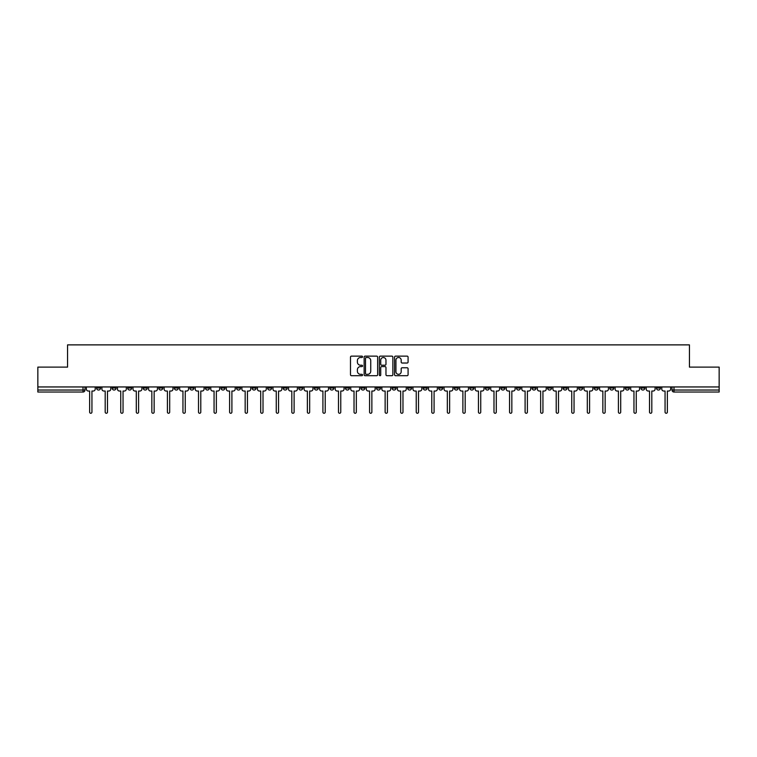 <?xml version="1.0" encoding="UTF-8"?>
<svg xmlns="http://www.w3.org/2000/svg" width="757" height="757" viewBox="0 0 757 757"><rect width="100%" height="100%" fill="white"/><g stroke="black" fill="none" stroke-linecap="round" stroke-linejoin="round"><path stroke-width="1.14" d="M362.546 356.812A0.681 0.681 0 0 0 361.865 356.131L351.466 356.131A0.975 0.975 0 0 0 350.491 357.105L350.491 374.724A0.975 0.975 0 0 0 351.466 375.699L361.865 375.699A0.681 0.681 0 0 0 362.546 375.018A0.681 0.681 0 0 0 361.865 374.327L360.521 374.327A3.132 3.132 0 0 1 357.389 371.195L357.389 369.728A3.132 3.132 0 0 1 360.521 366.596L361.865 366.596A0.681 0.681 0 0 0 362.546 365.915A0.681 0.681 0 0 0 361.865 365.224L360.521 365.224A3.132 3.132 0 0 1 357.389 362.101L357.389 360.625A3.132 3.132 0 0 1 360.521 357.503L361.865 357.503A0.681 0.681 0 0 0 362.546 356.812M609.782 386.95L609.782 388.048L613.776 388.048A1.997 1.997 0 0 1 611.779 390.035A1.997 1.997 0 0 1 609.782 388.048L609.782 386.95M516.473 386.95L516.473 388.048L520.466 388.048A1.997 1.997 0 0 1 518.469 390.035A1.997 1.997 0 0 1 516.473 388.048L516.473 386.95M500.926 386.95L500.926 388.048L504.91 388.048A1.997 1.997 0 0 1 502.913 390.035A1.997 1.997 0 0 1 500.926 388.048L500.926 386.95M407.607 386.95L407.607 388.048L411.6 388.048A1.997 1.997 0 0 1 409.603 390.035A1.997 1.997 0 0 1 407.607 388.048L407.607 386.95M392.06 386.95L392.06 388.048L396.043 388.048A1.997 1.997 0 0 1 394.056 390.035A1.997 1.997 0 0 1 392.06 388.048L392.06 386.95M376.503 386.95L376.503 388.048L380.497 388.048A1.997 1.997 0 0 1 378.5 390.035A1.997 1.997 0 0 1 376.503 388.048L376.503 386.95M345.4 386.95L345.4 388.048L349.393 388.048A1.997 1.997 0 0 1 347.397 390.035A1.997 1.997 0 0 1 345.4 388.048L345.4 386.95M314.297 388.048L314.297 386.95L314.297 388.048A1.997 1.997 0 0 0 316.294 390.035A1.997 1.997 0 0 1 314.297 388.048L318.29 388.048A1.997 1.997 0 0 1 316.294 390.035A1.997 1.997 0 0 0 318.29 388.048L318.29 386.95L318.29 388.048M298.75 388.048L298.75 386.95L298.75 388.048A1.997 1.997 0 0 0 300.737 390.035A1.997 1.997 0 0 1 298.75 388.048L302.734 388.048A1.997 1.997 0 0 1 300.737 390.035M283.194 388.048L283.194 386.95L283.194 388.048A1.997 1.997 0 0 0 285.19 390.035A1.997 1.997 0 0 1 283.194 388.048L287.177 388.048A1.997 1.997 0 0 1 285.19 390.035A1.997 1.997 0 0 0 287.177 388.048L287.177 386.95L287.177 388.048M267.637 386.95L267.637 388.048L271.631 388.048A1.997 1.997 0 0 1 269.634 390.035A1.997 1.997 0 0 1 267.637 388.048L267.637 386.95M252.09 386.95L252.09 388.048L256.074 388.048A1.997 1.997 0 0 1 254.087 390.035A1.997 1.997 0 0 1 252.09 388.048L252.09 386.95M236.534 386.95L236.534 388.048L240.527 388.048A1.997 1.997 0 0 1 238.531 390.035A1.997 1.997 0 0 1 236.534 388.048L236.534 386.95M220.987 388.048L220.987 386.95L220.987 388.048A1.997 1.997 0 0 0 222.984 390.035A1.997 1.997 0 0 1 220.987 388.048L224.971 388.048A1.997 1.997 0 0 1 222.984 390.035M189.884 388.048L189.884 386.95L189.884 388.048A1.997 1.997 0 0 0 191.871 390.035A1.997 1.997 0 0 1 189.884 388.048L193.868 388.048A1.997 1.997 0 0 1 191.871 390.035A1.997 1.997 0 0 0 193.868 388.048L193.868 386.95L193.868 388.048M174.328 388.048L174.328 386.95L174.328 388.048A1.997 1.997 0 0 0 176.324 390.035A1.997 1.997 0 0 1 174.328 388.048L178.321 388.048A1.997 1.997 0 0 1 176.324 390.035A1.997 1.997 0 0 0 178.321 388.048L178.321 386.95L178.321 388.048M158.781 388.048L158.781 386.95L158.781 388.048A1.997 1.997 0 0 0 160.768 390.035A1.997 1.997 0 0 1 158.781 388.048L162.764 388.048A1.997 1.997 0 0 1 160.768 390.035A1.997 1.997 0 0 0 162.764 388.048L162.764 386.95L162.764 388.048M143.224 388.048L143.224 386.95L143.224 388.048A1.997 1.997 0 0 0 145.221 390.035A1.997 1.997 0 0 1 143.224 388.048L147.218 388.048A1.997 1.997 0 0 1 145.221 390.035M127.678 388.048L127.678 386.95L127.678 388.048A1.997 1.997 0 0 0 129.665 390.035A1.997 1.997 0 0 1 127.678 388.048L131.661 388.048A1.997 1.997 0 0 1 129.665 390.035A1.997 1.997 0 0 0 131.661 388.048L131.661 386.95L131.661 388.048M112.121 388.048L112.121 386.95L112.121 388.048A1.997 1.997 0 0 0 114.118 390.035A1.997 1.997 0 0 1 112.121 388.048L116.105 388.048A1.997 1.997 0 0 1 114.118 390.035A1.997 1.997 0 0 0 116.105 388.048L116.105 386.95L116.105 388.048M407.096 363.029A0.975 0.975 0 0 0 408.08 362.045L408.08 357.105A0.975 0.975 0 0 0 407.096 356.131L395.551 356.131A0.975 0.975 0 0 0 394.577 357.105L394.577 374.724A0.975 0.975 0 0 0 395.551 375.699L407.096 375.699A0.975 0.975 0 0 0 408.08 374.724L408.08 368.754A0.975 0.975 0 0 0 407.096 367.77L402.156 367.77A0.975 0.975 0 0 0 401.182 368.754L401.182 371.715A2.621 2.621 0 0 1 398.56 374.327A2.621 2.621 0 0 1 395.939 371.715L395.939 360.114A2.621 2.621 0 0 1 398.56 357.503A2.621 2.621 0 0 1 401.182 360.114L401.182 362.045A0.975 0.975 0 0 0 402.156 363.029L407.096 363.029M37.85 386.95L37.85 367.107L67.562 367.107L67.562 344.88L689.438 344.88L689.438 367.107L719.15 367.107L719.15 386.95L37.85 386.95L37.85 390.035L85.002 390.035L85.002 386.95L85.002 390.035A1.997 1.997 0 0 1 83.015 392.031L37.85 392.031L37.85 390.035M377.648 357.105A0.975 0.975 0 0 0 376.664 356.131L365.12 356.131A0.975 0.975 0 0 0 364.136 357.105L364.136 374.724A0.975 0.975 0 0 0 365.12 375.699L376.664 375.699A0.975 0.975 0 0 0 377.648 374.724L377.648 357.105M380.336 356.131L391.88 356.131A0.975 0.975 0 0 1 392.864 357.105L392.864 374.724A0.975 0.975 0 0 1 391.88 375.699L386.941 375.699A0.975 0.975 0 0 1 385.966 374.724L385.966 367.58A0.975 0.975 0 0 0 384.982 366.596L381.708 366.596A0.975 0.975 0 0 0 380.724 367.58L380.724 375.018A0.681 0.681 0 0 1 380.042 375.699A0.681 0.681 0 0 1 379.352 375.018L379.352 357.105A0.975 0.975 0 0 1 380.336 356.131M671.998 386.95L671.998 390.035L719.15 390.035L719.15 392.031L673.985 392.031A1.997 1.997 0 0 1 671.998 390.035M719.15 386.95L719.15 390.035M660.435 386.95L660.435 388.048A1.997 1.997 0 0 1 658.439 390.035A1.997 1.997 0 0 1 656.442 388.048L660.435 388.048A1.997 1.997 0 0 1 658.439 390.035M656.442 386.95L656.442 388.048M644.879 386.95L644.879 388.048A1.997 1.997 0 0 1 642.882 390.035A1.997 1.997 0 0 1 640.895 388.048A1.997 1.997 0 0 0 642.882 390.035M640.895 386.95L640.895 388.048L644.879 388.048M629.322 386.95L629.322 388.048A1.997 1.997 0 0 1 627.335 390.035A1.997 1.997 0 0 1 625.339 388.048L629.322 388.048M625.339 386.95L625.339 388.048M613.776 386.95L613.776 388.048A1.997 1.997 0 0 1 611.779 390.035M598.219 386.95L598.219 388.048A1.997 1.997 0 0 1 596.232 390.035A1.997 1.997 0 0 1 594.236 388.048L598.219 388.048M594.236 386.95L594.236 388.048M582.672 386.95L582.672 388.048A1.997 1.997 0 0 1 580.676 390.035A1.997 1.997 0 0 1 578.679 388.048L582.672 388.048M578.679 386.95L578.679 388.048M567.116 386.95L567.116 388.048A1.997 1.997 0 0 1 565.129 390.035A1.997 1.997 0 0 1 563.132 388.048A1.997 1.997 0 0 0 565.129 390.035M563.132 386.95L563.132 388.048L567.116 388.048M551.569 386.95L551.569 388.048A1.997 1.997 0 0 1 549.573 390.035A1.997 1.997 0 0 1 547.576 388.048L551.569 388.048M547.576 386.95L547.576 388.048M536.013 386.95L536.013 388.048A1.997 1.997 0 0 1 534.016 390.035A1.997 1.997 0 0 1 532.029 388.048L536.013 388.048M532.029 386.95L532.029 388.048M520.466 386.95L520.466 388.048M504.91 386.95L504.91 388.048L504.91 386.95M489.363 386.95L489.363 388.048A1.997 1.997 0 0 1 487.366 390.035A1.997 1.997 0 0 1 485.369 388.048L489.363 388.048M485.369 386.95L485.369 388.048M473.806 386.95L473.806 388.048A1.997 1.997 0 0 1 471.81 390.035A1.997 1.997 0 0 1 469.823 388.048L473.806 388.048M469.823 386.95L469.823 388.048M458.25 386.95L458.25 388.048A1.997 1.997 0 0 1 456.263 390.035A1.997 1.997 0 0 1 454.266 388.048L458.25 388.048M454.266 386.95L454.266 388.048M442.703 386.95L442.703 388.048A1.997 1.997 0 0 1 440.706 390.035A1.997 1.997 0 0 1 438.71 388.048L442.703 388.048M438.71 386.95L438.71 388.048M427.147 386.95L427.147 388.048A1.997 1.997 0 0 1 425.16 390.035A1.997 1.997 0 0 1 423.163 388.048L427.147 388.048M423.163 386.95L423.163 388.048M411.6 386.95L411.6 388.048A1.997 1.997 0 0 1 409.603 390.035M396.043 386.95L396.043 388.048M380.497 388.048L380.497 386.95L380.497 388.048A1.997 1.997 0 0 1 378.5 390.035M364.94 386.95L364.94 388.048A1.997 1.997 0 0 1 362.944 390.035A1.997 1.997 0 0 1 360.957 388.048A1.997 1.997 0 0 0 362.944 390.035A1.997 1.997 0 0 0 364.94 388.048L360.957 388.048L360.957 386.95M349.393 388.048L349.393 386.95L349.393 388.048A1.997 1.997 0 0 1 347.397 390.035M333.837 386.95L333.837 388.048A1.997 1.997 0 0 1 331.84 390.035A1.997 1.997 0 0 1 329.853 388.048A1.997 1.997 0 0 0 331.84 390.035M329.853 386.95L329.853 388.048L333.837 388.048M302.734 386.95L302.734 388.048L302.734 386.95M271.631 388.048L271.631 386.95L271.631 388.048A1.997 1.997 0 0 1 269.634 390.035M256.074 388.048L256.074 386.95L256.074 388.048A1.997 1.997 0 0 1 254.087 390.035M240.527 388.048L240.527 386.95L240.527 388.048A1.997 1.997 0 0 1 238.531 390.035M224.971 386.95L224.971 388.048L224.971 386.95M209.424 388.048L209.424 386.95L209.424 388.048A1.997 1.997 0 0 1 207.427 390.035A1.997 1.997 0 0 1 205.431 388.048L209.424 388.048A1.997 1.997 0 0 1 207.427 390.035M205.431 386.95L205.431 388.048M147.218 386.95L147.218 388.048L147.218 386.95M100.558 386.95L100.558 388.048A1.997 1.997 0 0 1 98.561 390.035A1.997 1.997 0 0 1 96.565 388.048A1.997 1.997 0 0 0 98.561 390.035A1.997 1.997 0 0 0 100.558 388.048L100.558 386.95M96.565 386.95L96.565 388.048L100.558 388.048M83.015 386.95L83.015 392.031A1.997 1.997 0 0 0 85.002 390.035M366.199 357.503A0.681 0.681 0 0 0 365.508 358.184L365.508 373.646A0.681 0.681 0 0 0 366.199 374.327L367.618 374.327A3.132 3.132 0 0 0 370.741 371.195L370.741 360.625A3.132 3.132 0 0 0 367.618 357.503L366.199 357.503M385.966 360.162A2.621 2.621 0 0 0 383.345 357.55A2.621 2.621 0 0 0 380.724 360.162L380.724 364.249A0.975 0.975 0 0 0 381.708 365.224L384.982 365.224A0.975 0.975 0 0 0 385.966 364.249L385.966 360.162M86.355 386.95L86.355 389.041A1.997 1.997 0 0 0 88.342 391.038L89.638 391.038L89.638 412.12A1.145 1.145 0 0 0 90.783 413.265A1.145 1.145 0 0 0 91.938 412.12L91.938 391.038L93.234 391.038A1.997 1.997 0 0 0 95.221 389.041L95.221 386.95M101.902 386.95L101.902 389.041A1.997 1.997 0 0 0 103.898 391.038L105.195 391.038L105.195 412.12A1.145 1.145 0 0 0 106.34 413.265A1.145 1.145 0 0 0 107.485 412.12L107.485 391.038L108.781 391.038A1.997 1.997 0 0 0 110.777 389.041L110.777 386.95M117.458 386.95L117.458 389.041A1.997 1.997 0 0 0 119.445 391.038L120.742 391.038L120.742 412.12A1.145 1.145 0 0 0 121.886 413.265A1.145 1.145 0 0 0 123.041 412.12L123.041 391.038L124.337 391.038A1.997 1.997 0 0 0 126.324 389.041L126.324 386.95M133.005 386.95L133.005 389.041A1.997 1.997 0 0 0 135.001 391.038L136.298 391.038L136.298 412.12A1.145 1.145 0 0 0 137.443 413.265A1.145 1.145 0 0 0 138.588 412.12L138.588 391.038L139.884 391.038A1.997 1.997 0 0 0 141.881 389.041L141.881 386.95M148.561 386.95L148.561 389.041A1.997 1.997 0 0 0 150.548 391.038L151.845 391.038L151.845 412.12A1.145 1.145 0 0 0 152.999 413.265A1.145 1.145 0 0 0 154.144 412.12L154.144 391.038L155.44 391.038A1.997 1.997 0 0 0 157.428 389.041L157.428 386.95M164.108 386.95L164.108 389.041A1.997 1.997 0 0 0 166.105 391.038L167.401 391.038L167.401 412.12A1.145 1.145 0 0 0 168.546 413.265A1.145 1.145 0 0 0 169.691 412.12L169.691 391.038L170.987 391.038A1.997 1.997 0 0 0 172.984 389.041L172.984 386.95M179.664 386.95L179.664 389.041A1.997 1.997 0 0 0 181.661 391.038L182.957 391.038L182.957 412.12A1.145 1.145 0 0 0 184.102 413.265A1.145 1.145 0 0 0 185.247 412.12L185.247 391.038L186.544 391.038A1.997 1.997 0 0 0 188.531 389.041L188.531 386.95M195.211 386.95L195.211 389.041A1.997 1.997 0 0 0 197.208 391.038L198.504 391.038L198.504 412.12A1.145 1.145 0 0 0 199.649 413.265A1.145 1.145 0 0 0 200.794 412.12L200.794 391.038L202.091 391.038A1.997 1.997 0 0 0 204.087 389.041L204.087 386.95M210.768 386.95L210.768 389.041A1.997 1.997 0 0 0 212.764 391.038L214.061 391.038L214.061 412.12A1.145 1.145 0 0 0 215.206 413.265A1.145 1.145 0 0 0 216.351 412.12L216.351 391.038L217.647 391.038A1.997 1.997 0 0 0 219.644 389.041L219.644 386.95M226.315 386.95L226.315 389.041A1.997 1.997 0 0 0 228.311 391.038L229.608 391.038L229.608 412.12A1.145 1.145 0 0 0 230.753 413.265A1.145 1.145 0 0 0 231.897 412.12L231.897 391.038L233.194 391.038A1.997 1.997 0 0 0 235.19 389.041L235.19 386.95M241.871 386.95L241.871 389.041A1.997 1.997 0 0 0 243.868 391.038L245.164 391.038L245.164 412.12A1.145 1.145 0 0 0 246.309 413.265A1.145 1.145 0 0 0 247.454 412.12L247.454 391.038L248.75 391.038A1.997 1.997 0 0 0 250.747 389.041L250.747 386.95M257.427 386.95L257.427 389.041A1.997 1.997 0 0 0 259.414 391.038L260.711 391.038L260.711 412.12A1.145 1.145 0 0 0 261.856 413.265A1.145 1.145 0 0 0 263.01 412.12L263.01 391.038L264.307 391.038A1.997 1.997 0 0 0 266.294 389.041L266.294 386.95M272.974 386.95L272.974 389.041A1.997 1.997 0 0 0 274.971 391.038L276.267 391.038L276.267 412.12A1.145 1.145 0 0 0 277.412 413.265A1.145 1.145 0 0 0 278.557 412.12L278.557 391.038L279.853 391.038A1.997 1.997 0 0 0 281.85 389.041L281.85 386.95M288.531 386.95L288.531 389.041A1.997 1.997 0 0 0 290.518 391.038L291.814 391.038L291.814 412.12A1.145 1.145 0 0 0 292.959 413.265A1.145 1.145 0 0 0 294.113 412.12L294.113 391.038L295.41 391.038A1.997 1.997 0 0 0 297.397 389.041L297.397 386.95M304.077 386.95L304.077 389.041A1.997 1.997 0 0 0 306.074 391.038L307.37 391.038L307.37 412.12A1.145 1.145 0 0 0 308.515 413.265A1.145 1.145 0 0 0 309.66 412.12L309.66 391.038L310.957 391.038A1.997 1.997 0 0 0 312.953 389.041L312.953 386.95M319.634 386.95L319.634 389.041A1.997 1.997 0 0 0 321.621 391.038L322.917 391.038L322.917 412.12A1.145 1.145 0 0 0 324.072 413.265A1.145 1.145 0 0 0 325.217 412.12L325.217 391.038L326.513 391.038A1.997 1.997 0 0 0 328.5 389.041L328.5 386.95M335.181 386.95L335.181 389.041A1.997 1.997 0 0 0 337.177 391.038L338.474 391.038L338.474 412.12A1.145 1.145 0 0 0 339.619 413.265A1.145 1.145 0 0 0 340.764 412.12L340.764 391.038L342.06 391.038A1.997 1.997 0 0 0 344.057 389.041L344.057 386.95M350.737 386.95L350.737 389.041A1.997 1.997 0 0 0 352.734 391.038L354.03 391.038L354.03 412.12A1.145 1.145 0 0 0 355.175 413.265A1.145 1.145 0 0 0 356.32 412.12L356.32 391.038L357.616 391.038A1.997 1.997 0 0 0 359.613 389.041L359.613 386.95M366.284 386.95L366.284 389.041A1.997 1.997 0 0 0 368.281 391.038L369.577 391.038L369.577 412.12A1.145 1.145 0 0 0 370.722 413.265A1.145 1.145 0 0 0 371.867 412.12L371.867 391.038L373.163 391.038A1.997 1.997 0 0 0 375.16 389.041L375.16 386.95M381.84 386.95L381.84 389.041A1.997 1.997 0 0 0 383.837 391.038L385.133 391.038L385.133 412.12A1.145 1.145 0 0 0 386.278 413.265A1.145 1.145 0 0 0 387.423 412.12L387.423 391.038L388.72 391.038A1.997 1.997 0 0 0 390.716 389.041L390.716 386.95M397.387 386.95L397.387 389.041A1.997 1.997 0 0 0 399.384 391.038L400.68 391.038L400.68 412.12A1.145 1.145 0 0 0 401.825 413.265A1.145 1.145 0 0 0 402.97 412.12L402.97 391.038L404.266 391.038A1.997 1.997 0 0 0 406.263 389.041L406.263 386.95M412.943 386.95L412.943 389.041A1.997 1.997 0 0 0 414.94 391.038L416.236 391.038L416.236 412.12A1.145 1.145 0 0 0 417.381 413.265A1.145 1.145 0 0 0 418.526 412.12L418.526 391.038L419.823 391.038A1.997 1.997 0 0 0 421.819 389.041L421.819 386.95M428.5 386.95L428.5 389.041A1.997 1.997 0 0 0 430.487 391.038L431.783 391.038L431.783 412.12A1.145 1.145 0 0 0 432.928 413.265A1.145 1.145 0 0 0 434.083 412.12L434.083 391.038L435.379 391.038A1.997 1.997 0 0 0 437.366 389.041L437.366 386.95M444.047 386.95L444.047 389.041A1.997 1.997 0 0 0 446.043 391.038L447.34 391.038L447.34 412.12A1.145 1.145 0 0 0 448.485 413.265A1.145 1.145 0 0 0 449.63 412.12L449.63 391.038L450.926 391.038A1.997 1.997 0 0 0 452.923 389.041L452.923 386.95M459.603 386.95L459.603 389.041A1.997 1.997 0 0 0 461.59 391.038L462.887 391.038L462.887 412.12A1.145 1.145 0 0 0 464.041 413.265A1.145 1.145 0 0 0 465.186 412.12L465.186 391.038L466.482 391.038A1.997 1.997 0 0 0 468.469 389.041L468.469 386.95M475.15 386.95L475.15 389.041A1.997 1.997 0 0 0 477.147 391.038L478.443 391.038L478.443 412.12A1.145 1.145 0 0 0 479.588 413.265A1.145 1.145 0 0 0 480.733 412.12L480.733 391.038L482.029 391.038A1.997 1.997 0 0 0 484.026 389.041L484.026 386.95M490.706 386.95L490.706 389.041A1.997 1.997 0 0 0 492.693 391.038L493.99 391.038L493.99 412.12A1.145 1.145 0 0 0 495.144 413.265A1.145 1.145 0 0 0 496.289 412.12L496.289 391.038L497.586 391.038A1.997 1.997 0 0 0 499.573 389.041L499.573 386.95M506.253 386.95L506.253 389.041A1.997 1.997 0 0 0 508.25 391.038L509.546 391.038L509.546 412.12A1.145 1.145 0 0 0 510.691 413.265A1.145 1.145 0 0 0 511.836 412.12L511.836 391.038L513.132 391.038A1.997 1.997 0 0 0 515.129 389.041L515.129 386.95M521.81 386.95L521.81 389.041A1.997 1.997 0 0 0 523.806 391.038L525.103 391.038L525.103 412.12A1.145 1.145 0 0 0 526.247 413.265A1.145 1.145 0 0 0 527.392 412.12L527.392 391.038L528.689 391.038A1.997 1.997 0 0 0 530.685 389.041L530.685 386.95M537.356 386.95L537.356 389.041A1.997 1.997 0 0 0 539.353 391.038L540.649 391.038L540.649 412.12A1.145 1.145 0 0 0 541.794 413.265A1.145 1.145 0 0 0 542.939 412.12L542.939 391.038L544.236 391.038A1.997 1.997 0 0 0 546.232 389.041L546.232 386.95M552.913 386.95L552.913 389.041A1.997 1.997 0 0 0 554.909 391.038L556.206 391.038L556.206 412.12A1.145 1.145 0 0 0 557.351 413.265A1.145 1.145 0 0 0 558.496 412.12L558.496 391.038L559.792 391.038A1.997 1.997 0 0 0 561.789 389.041L561.789 386.95M568.469 386.95L568.469 389.041A1.997 1.997 0 0 0 570.456 391.038L571.753 391.038L571.753 412.12A1.145 1.145 0 0 0 572.898 413.265A1.145 1.145 0 0 0 574.043 412.12L574.043 391.038L575.339 391.038A1.997 1.997 0 0 0 577.336 389.041L577.336 386.95M584.016 386.95L584.016 389.041A1.997 1.997 0 0 0 586.013 391.038L587.309 391.038L587.309 412.12A1.145 1.145 0 0 0 588.454 413.265A1.145 1.145 0 0 0 589.599 412.12L589.599 391.038L590.895 391.038A1.997 1.997 0 0 0 592.892 389.041L592.892 386.95M599.572 386.95L599.572 389.041A1.997 1.997 0 0 0 601.56 391.038L602.856 391.038L602.856 412.12A1.145 1.145 0 0 0 604.001 413.265A1.145 1.145 0 0 0 605.155 412.12L605.155 391.038L606.452 391.038A1.997 1.997 0 0 0 608.439 389.041L608.439 386.95M615.119 386.95L615.119 389.041A1.997 1.997 0 0 0 617.116 391.038L618.412 391.038L618.412 412.12A1.145 1.145 0 0 0 619.557 413.265A1.145 1.145 0 0 0 620.702 412.12L620.702 391.038L621.999 391.038A1.997 1.997 0 0 0 623.995 389.041L623.995 386.95M630.676 386.95L630.676 389.041A1.997 1.997 0 0 0 632.663 391.038L633.959 391.038L633.959 412.12A1.145 1.145 0 0 0 635.114 413.265A1.145 1.145 0 0 0 636.259 412.12L636.259 391.038L637.555 391.038A1.997 1.997 0 0 0 639.542 389.041L639.542 386.95M646.223 386.95L646.223 389.041A1.997 1.997 0 0 0 648.219 391.038L649.515 391.038L649.515 412.12A1.145 1.145 0 0 0 650.66 413.265A1.145 1.145 0 0 0 651.805 412.12L651.805 391.038L653.102 391.038A1.997 1.997 0 0 0 655.098 389.041L655.098 386.95M661.779 386.95L661.779 389.041A1.997 1.997 0 0 0 663.766 391.038L665.062 391.038L665.062 412.12A1.145 1.145 0 0 0 666.217 413.265A1.145 1.145 0 0 0 667.362 412.12L667.362 391.038L668.658 391.038A1.997 1.997 0 0 0 670.645 389.041L670.645 386.95M673.985 386.95L673.985 392.031"/></g></svg>
